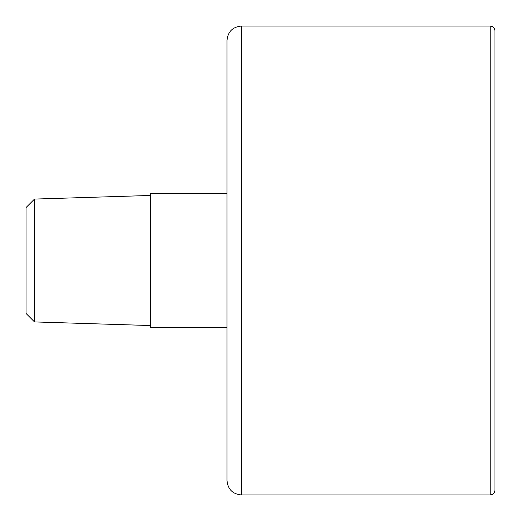 <?xml version="1.0" encoding="UTF-8"?>
<svg xmlns="http://www.w3.org/2000/svg" width="521" height="521" viewBox="0 0 521 521"><rect width="100%" height="100%" fill="white"/><g stroke="black" fill="none" stroke-linecap="round" stroke-linejoin="round"><path stroke-width="0.78" d="M490.163 26.05L241.36 26.05C232.64 26.903 227.859 31.683 227.006 40.404L227.006 480.596C227.859 489.317 232.646 494.103 241.36 494.95L490.163 494.95C493.074 494.663 494.663 493.074 494.95 490.163L494.95 30.837C494.663 27.926 493.074 26.337 490.163 26.05L490.163 494.95M227.006 327.488L150.452 327.488L150.452 193.512L227.006 193.512M34.503 321.926L34.503 199.074L26.05 207.534L26.05 313.466L34.503 321.926L150.452 325.54M34.503 199.074L150.452 195.46M241.36 26.05L241.36 494.95"/></g></svg>
